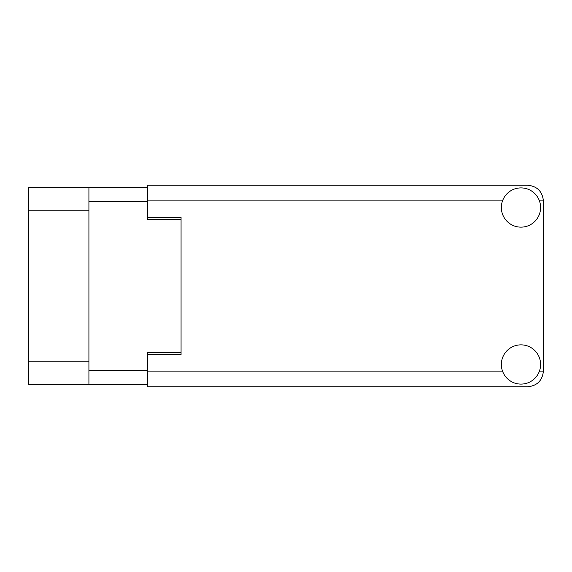 <?xml version="1.0" encoding="UTF-8"?>
<svg xmlns="http://www.w3.org/2000/svg" width="572" height="572" viewBox="0 0 572 572"><rect width="100%" height="100%" fill="white"/><g stroke="black" fill="none" stroke-linecap="round" stroke-linejoin="round"><path stroke-width="0.86" d="M147.433 187.795L88.917 187.795L88.917 384.205L147.433 384.205M88.917 384.205L28.6 384.205L28.6 187.795L88.917 187.795M181.067 352.366L147.433 352.366L147.433 354.719L181.067 354.719L181.067 217.281L147.433 217.281L147.433 219.634L181.067 219.634M520.978 384.098A19.62 19.62 0 0 0 540.597 364.478A19.62 19.62 0 0 0 520.978 344.859A19.62 19.62 0 0 0 501.358 364.478A19.62 19.62 0 0 0 520.978 384.098M520.978 227.141A19.62 19.62 0 0 0 540.597 207.522A19.62 19.62 0 0 0 520.978 187.902A19.62 19.62 0 0 0 501.358 207.522A19.62 19.62 0 0 0 520.978 227.141M147.433 217.281L147.433 185.214L527.706 185.214C537.172 186.215 542.399 191.441 543.4 200.908L543.4 371.092C542.399 380.559 537.172 385.785 527.706 386.786L147.433 386.786L147.433 354.719M88.917 201.694L147.433 201.694M88.917 370.306L147.433 370.306M147.433 354.611L181.067 354.611M147.433 217.389L181.067 217.389M88.917 210.217L28.6 210.217M88.917 361.783L28.6 361.783M147.433 371.092L502.509 371.092M539.446 371.092L543.4 371.092M543.4 200.908L539.446 200.908M502.509 200.908L147.433 200.908"/></g></svg>
